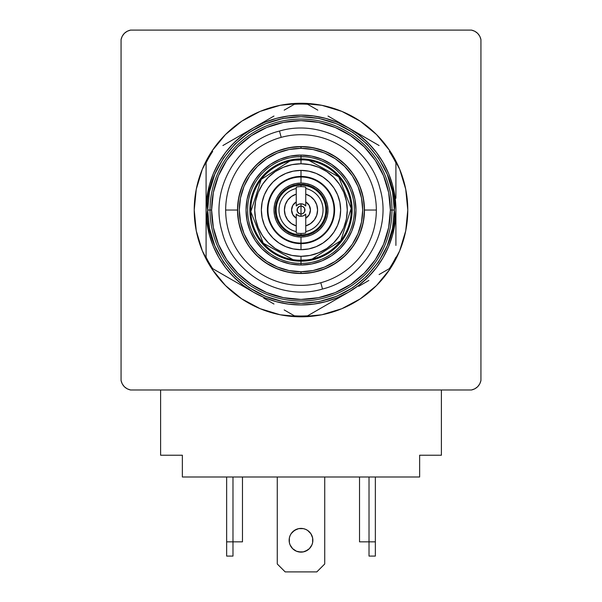<?xml version="1.0" encoding="UTF-8"?>
<svg xmlns="http://www.w3.org/2000/svg" width="602" height="602" viewBox="0 0 602 602"><rect width="100%" height="100%" fill="white"/><g stroke="black" fill="none" stroke-linecap="round" stroke-linejoin="round"><path stroke-width="0.9" d="M301 243.652A33.607 33.607 0 0 1 267.393 210.038A33.607 33.607 0 0 1 301 176.431L301 170.396A39.642 39.642 0 0 0 261.358 210.038A39.642 39.642 0 0 0 301 249.687L301 243.073A33.035 33.035 0 0 0 334.035 210.038A33.035 33.035 0 0 0 301 177.011L301 176.431A33.607 33.607 0 0 1 334.607 210.038A33.607 33.607 0 0 1 301 243.652A33.607 33.607 0 0 1 267.393 210.038A33.607 33.607 0 0 1 301 176.431L301 177.011A33.035 33.035 0 0 1 334.035 210.038A33.035 33.035 0 0 1 301 243.073L301 237.037A27 27 0 0 0 328 210.038A27 27 0 0 0 301 183.046L301 177.011L301 183.046L306.267 183.565L311.332 185.1L315.997 187.591L320.091 190.947L323.447 195.04L325.945 199.706L327.48 204.77L328 210.038L327.48 215.305L325.945 220.37L323.447 225.043L320.091 229.129L315.997 232.492L311.332 234.983L306.267 236.518L301 237.037L295.732 236.518L290.668 234.983L286.003 232.492L281.909 229.129L278.553 225.043L276.055 220.37L274.52 215.305L274 210.038L274.52 204.77L276.055 199.706L278.553 195.04L281.909 190.947L286.003 187.591L290.668 185.1L295.732 183.565L301 183.046A27 27 0 0 0 274 210.038A27 27 0 0 0 301 237.037L301 243.073A33.035 33.035 0 0 1 267.965 210.038A33.035 33.035 0 0 1 301 177.011A33.035 33.035 0 0 0 267.965 210.038A33.035 33.035 0 0 0 301 243.073L301 249.687L293.264 248.927L285.83 246.669L278.974 243.005L272.969 238.076L268.04 232.063L264.376 225.216L262.118 217.773L261.358 210.038L262.118 202.31L264.376 194.867L268.04 188.012L272.969 182.007L278.974 177.078L285.83 173.414L293.264 171.156L301 170.396L308.736 171.156L316.17 173.414L323.026 177.078L329.031 182.007L333.959 188.012L337.624 194.867L339.882 202.31L340.642 210.038L339.882 217.773L337.624 225.216L333.959 232.063L329.031 238.076L323.026 243.005L316.17 246.669L308.736 248.927L301 249.687A39.642 39.642 0 0 0 340.642 210.038A39.642 39.642 0 0 0 301 170.396L301 176.431A33.607 33.607 0 0 1 334.607 210.038A33.607 33.607 0 0 1 301 243.652M301 273.316A63.278 63.278 0 0 1 237.722 210.038A63.278 63.278 0 0 1 301 146.768A63.278 63.278 0 0 0 237.722 210.038A63.278 63.278 0 0 0 301 273.316L301 271.735A61.697 61.697 0 0 1 239.303 210.038A61.697 61.697 0 0 1 301 148.348L301 146.768L301 148.348L288.968 149.529L277.394 153.043L266.724 158.747L257.378 166.415L249.702 175.769L244.006 186.432L240.491 198.005L239.303 210.038L240.491 222.078L244.006 233.651L249.702 244.314L257.378 253.668L266.724 261.336L277.394 267.04L288.968 270.546L301 271.735L313.032 270.546L324.606 267.04L335.276 261.336L344.622 253.668L352.298 244.314L357.994 233.651L361.509 222.078L362.697 210.038L361.509 198.005L357.994 186.432L352.298 175.769L344.622 166.415L335.276 158.747L324.606 153.043L313.032 149.529L301 148.348A61.697 61.697 0 0 1 362.697 210.038A61.697 61.697 0 0 1 301 271.735L301 273.316A63.278 63.278 0 0 0 364.278 210.038A63.278 63.278 0 0 0 301 146.768A63.278 63.278 0 0 1 364.278 210.038A63.278 63.278 0 0 1 301 273.316M301 265.015L301 263.428L297.268 263.3L301 263.428A53.39 53.39 0 0 1 247.61 210.038A53.39 53.39 0 0 1 301 156.655L301 155.068A54.97 54.97 0 0 1 355.97 210.038A54.97 54.97 0 0 1 301 265.015A54.97 54.97 0 0 1 246.03 210.038A54.97 54.97 0 0 1 301 155.068L301 156.655A53.39 53.39 0 0 0 247.61 210.038A53.39 53.39 0 0 0 301 263.428L301 261.193A51.155 51.155 0 0 1 249.845 210.038A51.155 51.155 0 0 1 301 158.89L301 156.655L301 158.89A51.155 51.155 0 0 1 352.155 210.038A51.155 51.155 0 0 1 301 261.193L301 260.267A50.222 50.222 0 0 1 250.778 210.038A50.222 50.222 0 0 1 301 159.816L301 158.89L301 159.816A50.222 50.222 0 0 0 250.778 210.038A50.222 50.222 0 0 0 301 260.267L301 256.309A46.271 46.271 0 0 1 254.729 210.038A46.271 46.271 0 0 1 301 163.774L301 159.816L301 163.774L291.97 164.662L283.294 167.296L275.295 171.57L268.281 177.319L262.525 184.332L258.25 192.331L255.617 201.015L254.729 210.038L255.617 219.068L258.25 227.744L262.525 235.751L268.281 242.756L275.295 248.513L283.294 252.787L291.97 255.421L301 256.309L310.03 255.421L318.706 252.787L326.705 248.513L333.719 242.756L339.475 235.751L343.75 227.744L346.383 219.068L347.271 210.038L346.383 201.015L343.75 192.331L339.475 184.332L333.719 177.319L326.705 171.57L318.706 167.296L310.03 164.662L301 163.774A46.271 46.271 0 0 1 347.271 210.038A46.271 46.271 0 0 1 301 256.309L301 260.267A50.222 50.222 0 0 0 351.222 210.038A50.222 50.222 0 0 0 301 159.816A50.222 50.222 0 0 1 351.222 210.038A50.222 50.222 0 0 1 301 260.267L301 261.193A51.155 51.155 0 0 1 249.845 210.038A51.155 51.155 0 0 1 301 158.89A51.155 51.155 0 0 1 352.155 210.038A51.155 51.155 0 0 1 301 261.193L301 263.428A53.39 53.39 0 0 0 354.39 210.038A53.39 53.39 0 0 0 301 156.655A53.39 53.39 0 0 1 354.39 210.038A53.39 53.39 0 0 1 301 263.428L301 265.015L290.277 263.954L279.96 260.824L270.456 255.745L262.133 248.912L255.293 240.582L250.214 231.078L247.083 220.768L246.03 210.038L247.083 199.315L250.214 189.005L255.293 179.501L262.133 171.171L270.456 164.331L279.96 159.252L290.277 156.129L301 155.068L311.723 156.129L322.04 159.252L331.544 164.331L339.867 171.171L346.707 179.501L351.786 189.005L354.917 199.315L355.97 210.038L354.917 220.768L351.786 231.078L346.707 240.582L339.867 248.912L331.544 255.745L322.04 260.824L311.723 263.954L301 265.015M247.61 210.03L247.738 213.77L247.61 210.03M297.268 156.783L304.732 156.783L297.268 156.783M354.39 210.053L354.262 206.313L354.39 210.053M352.298 244.314L344.622 253.668M266.724 261.336L257.378 253.668M301 206.087L301 216.276A6.238 6.238 0 0 1 296.252 214.086L296.252 218.195A9.436 9.436 0 0 1 296.252 201.888L296.252 205.989A6.238 6.238 0 0 1 301 203.8L301 206.087A3.958 3.958 0 0 0 297.042 210.038A3.958 3.958 0 0 0 301 213.996A3.958 3.958 0 0 1 297.042 210.038A3.958 3.958 0 0 1 301 206.087A3.958 3.958 0 0 1 304.958 210.038A3.958 3.958 0 0 1 301 213.996A3.958 3.958 0 0 0 304.958 210.038A3.958 3.958 0 0 0 301 206.087L301 203.8A6.238 6.238 0 0 1 305.748 205.989L305.748 194.16L310.504 196.463L314.289 200.142L316.727 204.823L317.57 210.038L316.727 215.253L314.289 219.941L310.504 223.62L305.748 225.923L305.748 218.195L309.18 214.741L310.436 210.038L309.18 205.335L305.748 201.888A9.436 9.436 0 0 1 305.748 218.195L305.748 214.086A6.238 6.238 0 0 1 301 216.276L301 206.087L302.55 206.403L304.281 207.833M298.201 207.254L299.45 206.403L297.358 208.495L298.201 207.254M297.042 210.038L297.358 208.495L297.358 211.58L297.042 210.038M297.358 211.58L299.45 213.68L298.193 212.83M301 185.183A24.855 24.855 0 0 1 325.855 210.038A24.855 24.855 0 0 1 301 234.9L301 235.743A25.705 25.705 0 0 0 326.705 210.038A25.705 25.705 0 0 0 301 184.332L301 186.62A23.425 23.425 0 0 1 305.748 187.102L305.748 188.501A22.056 22.056 0 0 1 305.748 231.574L305.748 232.974A23.425 23.425 0 0 1 301 233.463L301 234.9A24.855 24.855 0 0 0 325.855 210.038A24.855 24.855 0 0 0 301 185.183A24.855 24.855 0 0 0 276.145 210.038A24.855 24.855 0 0 0 301 234.9L301 233.463A23.425 23.425 0 0 1 296.252 232.974L296.252 225.923L291.496 223.62L287.711 219.941L285.273 215.253L284.43 210.038L285.273 204.823L287.711 200.142L291.496 196.463L296.252 194.16L296.252 201.888L292.82 205.335L291.564 210.038L292.82 214.741L296.252 218.195L296.252 225.923A16.57 16.57 0 0 1 296.252 194.16L296.252 188.501A22.056 22.056 0 0 0 296.252 231.574A22.056 22.056 0 0 1 296.252 188.501L296.252 187.102A23.425 23.425 0 0 1 301 186.62L301 184.332A25.705 25.705 0 0 1 326.705 210.038A25.705 25.705 0 0 1 301 235.743A25.705 25.705 0 0 1 275.295 210.038A25.705 25.705 0 0 1 301 184.332A25.705 25.705 0 0 0 275.295 210.038A25.705 25.705 0 0 0 301 235.743L301 234.9A24.855 24.855 0 0 1 276.145 210.038A24.855 24.855 0 0 1 301 185.183M299.45 213.68L301 213.996M300.225 206.162L299.45 206.403M305.748 188.81L305.748 194.16A16.57 16.57 0 0 1 305.748 225.923L305.748 231.574A22.056 22.056 0 0 0 305.748 188.501L305.748 194.16L305.748 188.501M301.775 213.921L303.227 213.311L304.642 211.58L304.642 208.495M305.748 205.989L305.748 201.888L305.748 205.989L303.611 204.379L301 203.8L298.389 204.379L296.252 205.989L296.252 187.102A23.425 23.425 0 0 1 305.748 187.102M296.252 193.912L296.252 187.102M296.252 201.888L296.252 205.989M305.748 194.16L305.748 201.888M305.748 218.195L305.748 225.923M296.252 218.195L296.252 225.923M296.252 214.086L298.389 215.704L301 216.276L303.611 215.704L305.748 214.086M305.748 232.974A23.425 23.425 0 0 1 296.252 232.974M376.34 210.038L364.473 210.038A63.473 63.473 0 0 1 301 273.511A63.473 63.473 0 0 1 237.527 210.038L225.66 210.038A75.34 75.34 0 0 0 301 285.378A75.34 75.34 0 0 0 376.34 210.038A75.34 75.34 0 0 1 301 285.378A75.34 75.34 0 0 1 225.66 210.038A75.34 75.34 0 0 1 301 134.705A75.34 75.34 0 0 1 376.34 210.038A75.34 75.34 0 0 0 301 134.705A75.34 75.34 0 0 0 225.66 210.038L237.527 210.038A63.473 63.473 0 0 1 301 146.564A63.473 63.473 0 0 1 364.473 210.038L376.34 210.038M391.962 210.038L390.374 210.038A89.374 89.374 0 0 1 301 299.42A89.374 89.374 0 0 1 211.626 210.038L210.038 210.038A90.962 90.962 0 0 0 301 301A90.962 90.962 0 0 0 391.962 210.038A90.962 90.962 0 0 1 301 301A90.962 90.962 0 0 1 210.038 210.038L207.667 210.038C203.92 182.737 231.92 117.984 301 116.705C370.079 117.984 398.08 182.737 394.333 210.038L391.962 210.038L394.333 210.038L392.542 191.835L387.229 174.324L378.605 158.191L366.994 144.044L352.855 132.44L336.714 123.816L319.21 118.504L301 116.705L282.789 118.504L265.286 123.816L249.145 132.44L235.006 144.044L223.395 158.191L214.771 174.324L209.458 191.835L207.667 210.038L209.458 228.248L214.771 245.759L223.395 261.893L235.006 276.04L249.145 287.643L265.286 296.267L282.789 301.579L301 303.37L319.21 301.579L336.714 296.267L352.855 287.643L366.994 276.04L378.605 261.893L387.229 245.759L392.542 228.248L394.333 210.038C398.08 237.338 370.079 302.099 301 303.37C231.92 302.099 203.92 237.338 207.667 210.038L210.038 210.038A90.962 90.962 0 0 1 301 119.083A90.962 90.962 0 0 1 391.962 210.038A90.962 90.962 0 0 0 301 119.083A90.962 90.962 0 0 0 210.038 210.038L211.626 210.038A89.374 89.374 0 0 1 301 120.663A89.374 89.374 0 0 1 390.374 210.038L391.962 210.038M395.913 174.678L395.913 162.871A105.99 105.99 0 0 0 389.306 151.426A105.99 105.99 0 0 1 395.913 162.871L395.913 198.261M358.672 133.742L348.46 127.842A94.913 94.913 0 0 1 348.46 292.241L338.249 298.133L348.46 292.241A94.913 94.913 0 0 1 253.54 292.241L243.328 286.341L253.54 292.241A94.913 94.913 0 0 1 253.54 127.842A94.913 94.913 0 0 1 348.46 127.842L358.777 134.743L368.115 142.93L376.303 152.261L383.196 162.585L388.689 173.722L392.677 185.476L395.1 197.652L395.913 210.038L395.108 222.394M263.751 121.95L222.906 145.534L253.54 127.842L264.677 122.349L276.431 118.361L288.614 115.938L300.955 115.125M307.607 104.259A105.99 105.99 0 0 0 294.393 104.259A105.99 105.99 0 0 1 307.607 104.259L317.818 110.158M206.087 198.261L206.087 221.852M276.393 301.707L264.677 297.727L253.54 292.241L222.906 274.55L243.328 286.341M206.087 245.428L206.087 233.644L206.087 245.428M294.393 315.824A105.99 105.99 0 0 0 307.607 315.824A105.99 105.99 0 0 1 294.393 315.824L284.182 309.925M389.306 268.658A105.99 105.99 0 0 0 395.913 257.204A105.99 105.99 0 0 1 389.306 268.658L379.094 274.55M206.087 162.871A105.99 105.99 0 0 1 212.694 151.426A105.99 105.99 0 0 0 206.087 162.871L206.087 186.477L206.087 162.871M233.117 280.449L212.694 268.658A105.99 105.99 0 0 1 206.087 257.204A105.99 105.99 0 0 0 212.694 268.658L222.906 274.55M284.182 110.158L294.393 104.259L284.182 110.158M379.094 145.534L368.883 139.634L379.094 145.534M222.906 145.534L233.117 139.634M376.273 267.852L368.115 277.153L358.777 285.34L348.46 292.241L307.607 315.824L338.249 298.133M273.97 304.033L263.751 298.133M395.913 245.428L395.913 233.644L395.913 245.428M368.883 280.449L358.672 286.341M325.607 118.376L337.323 122.349L348.46 127.842L368.883 139.634M301.045 115.125L313.356 115.938M225.697 152.261L218.804 162.585L225.697 152.261L233.885 142.93L243.223 134.743L253.54 127.842L273.97 116.051M209.33 185.431L213.311 173.722L218.804 162.585M206.892 222.394L206.087 210.038L206.892 197.689M243.185 285.318L233.885 277.153L225.697 267.822L218.804 257.498L213.311 246.361L209.323 234.607L206.9 222.431M300.955 304.958L288.644 304.145M313.356 304.145L301.045 304.958M376.303 267.822L383.196 257.498L376.303 267.822M392.67 234.652L388.689 246.361L383.196 257.498M348.46 292.241L337.323 297.727L325.569 301.722L313.386 304.145M288.614 304.145L276.431 301.722M253.54 292.241L243.223 285.34M206.9 197.652L209.323 185.476M313.386 115.938L325.569 118.361M395.1 222.431L392.677 234.607M211.626 210.038L213.341 192.602L218.428 175.837L226.683 160.388L237.798 146.843L251.343 135.728L266.799 127.466L283.565 122.379L301 120.663L318.435 122.379L335.201 127.466L350.657 135.728L364.202 146.843L375.317 160.388L383.572 175.837L388.659 192.602L390.374 210.038L388.659 227.481L383.572 244.246L375.317 259.695L364.202 273.24L350.657 284.355L335.201 292.617L318.435 297.704L301 299.42L283.565 297.704L266.799 292.617L251.343 284.355L237.798 273.24L226.683 259.695L218.428 244.246L213.341 227.481L211.626 210.038M237.527 210.038L238.746 197.659L242.358 185.747L248.227 174.776L256.121 165.159L265.738 157.265L276.709 151.395L288.614 147.783L301 146.564L313.386 147.783L325.291 151.395L336.262 157.265L345.879 165.159L353.773 174.776L359.642 185.747L363.254 197.659L364.473 210.038L363.254 222.424L359.642 234.328L353.773 245.307L345.879 254.924L336.262 262.818L325.291 268.68L313.386 272.292L301 273.511L288.614 272.292L276.709 268.68L265.738 262.818L256.121 254.924L248.227 245.307L242.358 234.328L238.746 222.424L237.527 210.038M395.913 210.038L395.913 233.644M206.087 257.204L206.087 186.477M328.03 116.051L348.46 127.842M311.956 535.72A11.859 11.859 0 0 0 310.865 533.681L307.592 530.4L305.538 529.308L303.31 528.631L298.69 528.631L294.408 530.4L291.142 533.673L290.044 535.727A11.859 11.859 0 0 0 289.141 540.265A11.859 11.859 0 0 1 301 528.405A11.859 11.859 0 0 1 312.859 540.265A11.859 11.859 0 0 0 311.956 535.727L310.858 533.673A11.859 11.859 0 0 0 290.044 535.72M194.22 210.038A106.78 106.78 0 0 1 301 103.266A106.78 106.78 0 0 1 407.78 210.038L405.725 189.209L399.653 169.177L389.78 150.718L376.506 134.539L360.32 121.258L341.861 111.393L321.829 105.312L301 103.266L280.171 105.312L260.139 111.393L241.68 121.258L225.494 134.539L212.22 150.718L202.347 169.177L196.275 189.209L194.22 210.038L196.275 230.875L202.347 250.906L212.22 269.365L225.494 285.544L241.68 298.825L260.139 308.691L280.171 314.771L301 316.818L321.829 314.771L341.861 308.691L360.32 298.825L376.506 285.544L389.78 269.365L399.653 250.906L405.725 230.875L407.78 210.038A106.78 106.78 0 0 1 301 316.818A106.78 106.78 0 0 1 194.22 210.038M419.639 476.987L182.361 476.987L182.361 455.232L160.606 455.232L182.361 455.232L182.361 476.987L419.639 476.987L419.639 455.232L441.394 455.232L419.639 455.232L419.639 476.987M426.675 455.232L419.639 455.232L426.675 455.232M130.506 389.983L127.172 388.817L124.328 386.717L122.229 383.873L121.062 380.532L121.062 39.551L122.229 36.21L124.328 33.366L127.172 31.266L130.506 30.1L471.494 30.1L474.827 31.266L477.672 33.366L479.771 36.21L480.938 39.551L480.938 380.532L479.771 383.873L477.672 386.717L474.827 388.817L471.494 389.983L130.506 389.983L471.494 389.983C476.558 388.749 479.711 385.596 480.938 380.532L480.938 39.551C479.711 34.48 476.558 31.334 471.494 30.1L130.506 30.1C125.442 31.334 122.289 34.48 121.062 39.551L121.062 380.532C122.289 385.596 125.442 388.749 130.506 389.983M212.22 269.365L225.494 285.544M360.32 298.825L376.506 285.544M389.78 150.718L376.506 134.539M241.68 121.258L225.494 134.539M160.606 455.232L160.606 389.983L160.606 455.232M441.394 389.983L441.394 455.232L441.394 389.983M290.044 535.727L289.366 537.947L289.366 542.575L290.044 544.802L292.617 548.648L296.462 551.221L301 552.124L303.31 551.891L305.538 551.221L309.383 548.648L311.956 544.802L312.634 542.575L312.634 537.947L310.858 533.673L309.383 531.875M324.726 563.991L316.818 571.9L285.182 571.9L277.274 563.991L277.274 476.987L277.274 563.991L285.182 571.9L316.818 571.9L324.726 563.991L324.726 476.987L324.726 563.991M290.044 544.802L292.617 548.648M309.383 548.648L307.592 550.123A11.859 11.859 0 0 1 298.69 551.891L303.31 551.891L307.592 550.123A11.859 11.859 0 0 0 312.859 540.265A11.859 11.859 0 0 1 301 552.124A11.859 11.859 0 0 1 289.141 540.265A11.859 11.859 0 0 0 294.408 550.115L296.462 551.221M312.634 537.947L311.956 535.727M303.31 528.631L298.69 528.631M296.462 529.308L292.617 531.875M359.529 476.987L359.529 541.845L359.529 476.987M369.018 541.845L369.018 556.082L375.347 556.082L375.347 476.987L375.347 556.082L369.018 556.082L369.018 541.845L375.347 541.845L359.529 541.845L369.018 541.845L369.018 476.987L369.018 541.845M232.982 541.845L232.982 476.987L232.982 556.082L232.982 541.845L242.471 541.845L242.471 476.987L242.471 541.845L226.653 541.845L226.653 556.082L226.653 541.845L232.982 541.845M226.653 476.987L226.653 541.845L226.653 476.987M232.982 556.082L226.653 556.082L232.982 556.082M279.486 131.055L281.202 137.354L279.486 131.055C237 141.455 209.421 189.638 222.018 231.559C232.425 274.076 280.637 301.61 322.514 289.028L320.798 282.729L322.514 289.028C365 278.628 392.579 230.446 379.982 188.524C369.575 146.008 321.363 118.474 279.486 131.055M303.393 159.876L295.371 160.132M289.765 161.088L261.215 179.381L250.801 211.663L263.285 243.208L292.948 259.62M298.607 260.207L306.629 259.951M309.052 160.463L338.715 176.875L351.199 208.42L340.785 240.702L312.235 258.995"/></g></svg>
